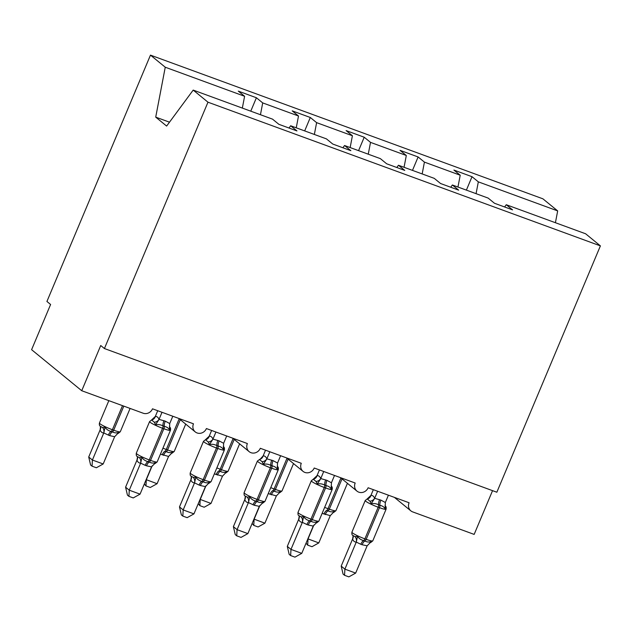<?xml version="1.0" encoding="UTF-8"?>
<svg xmlns="http://www.w3.org/2000/svg" width="632" height="632" viewBox="0 0 632 632"><rect width="100%" height="100%" fill="white"/><g stroke="black" fill="none" stroke-linecap="round" stroke-linejoin="round"><path stroke-width="0.95" d="M476.07 193.669L478.329 181.858L557.677 210.906L542.888 198.811L150.471 55.126L46.918 301.472L50.599 304.49L31.6 349.686L81.733 390.726L100.733 345.522L104.422 348.54L496.847 492.225L600.4 245.88L585.619 233.777L506.272 204.728L512.576 209.887L494.461 203.251L488.157 198.093L452.37 184.986L458.666 190.145L440.559 183.517L434.255 178.358L398.46 165.252L404.764 170.411L386.658 163.783L380.353 158.624L344.558 145.518L350.863 150.677L332.748 144.041L326.444 138.882L290.657 125.776L296.953 130.935L278.846 124.306L272.542 119.148L193.195 90.092L207.975 102.194L600.4 245.88M250.762 111.177L256.402 97.747L262.707 102.905L260.455 114.724M150.471 55.126L165.252 67.221L244.6 96.277L238.296 91.119L256.402 97.747M244.6 96.277L242.34 108.088M492.549 490.653L474.158 534.403L412.704 511.904A7.41 6.834 129.3 0 1 410.863 510.861A7.41 6.834 129.3 0 1 409.086 502.756L368.124 487.762A7.41 6.834 -50.7 0 1 356.962 491.119A7.41 6.834 -50.7 0 1 355.184 483.022L314.215 468.02A7.41 6.834 -50.7 0 1 303.06 471.385A7.41 6.834 -50.7 0 1 301.282 463.288L260.313 448.286A7.41 6.834 -50.7 0 1 249.15 451.651A7.41 6.834 -50.7 0 1 247.373 443.546L206.411 428.551A7.41 6.834 -50.7 0 1 195.249 431.909A7.41 6.834 -50.7 0 1 193.471 423.811L152.502 408.809A7.41 6.834 -50.7 0 1 143.188 413.225L81.733 390.726M304.671 130.911L310.312 117.489L316.616 122.648L314.357 134.458M262.707 102.905L298.502 116.011L292.197 110.853L310.312 117.489M298.502 116.011L296.242 127.83M358.573 150.645L364.214 137.223L370.518 142.382L368.259 154.192M316.616 122.648L352.403 135.754L346.107 130.587L364.214 137.223M352.403 135.754L350.152 147.564M412.475 170.387L418.115 156.957L424.42 162.116L422.168 173.934M370.518 142.382L406.313 155.488L400.009 150.329L418.115 156.957M406.313 155.488L404.053 167.298M288.998 128.02L290.657 125.776M342.9 147.762L344.558 145.518M396.801 167.496L398.46 165.252M450.711 187.23L452.37 184.986M478.329 181.858L472.025 176.699L453.91 170.063L460.214 175.222L457.955 187.04M466.384 190.121L472.025 176.699M504.613 206.972L506.272 204.728M424.42 162.116L460.214 175.222M557.677 210.906L555.417 222.717M165.252 67.221L155.717 117.133L166.627 126.068L193.195 90.092M207.975 102.194L104.422 348.54M155.717 117.133L169.495 122.181M369.949 501.208L367.184 498.94L365.217 500.505A10.618 1.256 -157.2 0 0 365.731 501.223A10.618 1.256 -157.2 0 0 378.173 507.212A2.473 0.908 110.1 0 0 378.615 504.842C376.261 503.586 373.781 503.222 371.189 503.751L369.949 501.208A5.435 4.582 161.7 0 0 374.626 498.3L380.875 500.102L385.346 502.503L388.411 495.188M355.666 573.09L348.856 576.874L344.543 575.294L343.073 574.093L341.201 566.122L344.89 569.14L355.666 573.09L367.137 545.819L362.104 544.745A5.435 1.999 -69.9 0 1 364.901 541.024A2.473 0.908 -69.9 0 0 366.173 539.325L364.877 538.859A10.618 1.256 22.8 0 1 352.435 532.863A10.618 1.256 22.8 0 1 351.921 532.144C351.74 534.103 352.04 535.186 352.83 535.399L355.058 536.639L357.514 536.276C358.944 538.519 360.975 539.941 363.605 540.55L364.901 541.024C367.168 542.209 369.341 542.319 371.426 541.371L370.858 542.414L372.785 540.85L386.089 509.21A10.618 1.256 -157.2 0 1 379.469 507.686L378.173 507.212L364.877 538.859A2.473 0.908 110.1 0 1 363.605 540.55A5.435 1.999 -69.9 0 0 360.817 544.271L356.227 542.074C354.592 542.082 353.383 541.095 352.601 539.104L353.027 536.457M341.201 566.122L352.577 539.057M344.543 575.294L344.89 569.14L356.266 542.074M367.153 498.94L371 495.33C372.627 495.322 373.836 496.31 374.626 498.3M373.338 489.666L370.96 495.338M377.636 491.238L374.642 498.356M386.089 509.21C386.357 507.449 386.057 506.358 385.172 505.956L385.718 506.975L385.093 508.847C384.177 507.03 382.447 505.853 379.911 505.316L378.615 504.842A5.435 1.999 -69.9 0 1 379.579 499.628M371.189 503.751L374.555 498.553M385.346 502.503L385.093 508.847M357.514 536.276L356.345 541.869M371.426 541.371L367.137 545.819M307.863 538.843L318.805 542.92L330.275 515.641L322.146 513.342M318.805 542.92L311.987 546.704L307.681 545.124L308.021 538.97L313.883 525.034M323.947 514.1A5.435 1.999 110.1 0 1 326.744 510.38L328.04 510.853C330.299 512.031 332.479 512.149 334.557 511.201L333.957 512.236L335.924 510.68L347.426 483.314M330.275 515.641L334.557 511.201M307.681 545.124L306.038 543.188M316.047 481.473L313.282 479.206L311.315 480.77A10.618 1.256 -157.2 0 0 311.829 481.489A10.618 1.256 -157.2 0 0 324.271 487.477A2.473 0.908 110.1 0 0 324.714 485.107C322.352 483.843 319.879 483.48 317.28 484.017L316.047 481.473A5.435 4.582 161.7 0 0 320.724 478.558L326.973 480.359L331.437 482.769L334.51 475.454M301.764 553.356L294.947 557.14L290.641 555.56L289.172 554.359L287.299 546.388L290.981 549.406L301.764 553.356L313.235 526.077L308.203 525.01A5.435 1.999 -69.9 0 1 310.999 521.282A2.473 0.908 -69.9 0 0 312.263 519.591L310.968 519.117A10.618 1.256 22.8 0 1 298.525 513.129A10.618 1.256 22.8 0 1 298.012 512.41C297.838 514.369 298.138 515.451 298.928 515.657L301.148 516.905L303.613 516.542C305.043 518.777 307.073 520.199 309.704 520.808L310.999 521.282C313.259 522.466 315.439 522.585 317.517 521.637L316.948 522.672L318.883 521.108L332.179 489.468A10.618 1.256 -157.2 0 1 325.567 487.951L324.271 487.477L310.968 519.117A2.473 0.908 110.1 0 1 309.704 520.808A5.435 1.999 -69.9 0 0 306.907 524.536L302.317 522.34C300.69 522.348 299.481 521.353 298.691 519.37L299.118 516.723M287.299 546.388L298.675 519.314M290.641 555.56L290.981 549.406L302.365 522.332M313.243 479.206L317.098 475.596C318.726 475.588 319.934 476.575 320.724 478.558M319.437 469.932L317.051 475.596M323.726 471.504L320.74 478.614M332.179 489.468C332.456 487.707 332.148 486.624 331.271 486.221L331.808 487.24L331.192 489.113C330.275 487.288 328.545 486.111 326.001 485.581L324.714 485.107A5.435 1.999 -69.9 0 1 325.678 479.886M317.28 484.017L320.653 478.819M331.437 482.769L331.192 489.113M303.613 516.542L302.444 522.127M317.517 521.637L313.235 526.077M271.776 460.151A5.435 1.999 -69.9 0 0 270.804 465.373A2.473 0.908 110.1 0 1 270.37 467.743A10.618 1.256 -157.2 0 1 257.927 461.755A10.618 1.256 -157.2 0 1 257.414 461.036L244.11 492.676A10.618 1.256 22.8 0 0 244.624 493.394A10.618 1.256 22.8 0 0 257.066 499.383L258.362 499.857A10.618 1.256 22.8 0 0 264.974 501.373L278.278 469.734C278.546 467.972 278.246 466.89 277.369 466.487L277.906 467.506L277.29 469.371C276.366 467.554 274.636 466.377 272.1 465.839L270.804 465.373C268.45 464.109 265.969 463.746 263.378 464.283L262.146 461.731L259.341 459.472A5.435 4.969 83.9 0 0 263.188 455.854C264.824 455.854 266.033 456.841 266.815 458.824L273.071 460.625L277.535 463.035L280.608 455.712M244.11 492.676C243.928 494.635 244.236 495.717 245.018 495.923L247.246 497.163L249.703 496.807C251.133 499.043 253.163 500.465 255.794 501.073L257.09 501.547C259.357 502.732 261.53 502.851 263.615 501.895L263.046 502.938L264.974 501.373M233.39 526.654L237.079 529.671L247.863 533.613L241.045 537.398L236.739 535.825L235.262 534.617L233.39 526.654L244.774 499.58L245.216 496.981M236.739 535.825L237.079 529.671L248.416 502.606C246.788 502.606 245.579 501.618 244.789 499.636L244.774 499.58M247.863 533.613L259.325 506.343L254.301 505.276L248.455 502.598M257.414 461.036L260.258 459.085L263.188 455.854M265.527 450.197L263.149 455.862M269.825 451.769L266.838 458.879M263.378 464.283L266.743 459.085M277.535 463.035L277.29 469.371M249.703 496.807L248.542 502.393M263.615 501.895L259.325 506.343M208.236 441.997L205.471 439.73L203.504 441.294A10.618 1.256 -157.2 0 0 204.018 442.013A10.618 1.256 -157.2 0 0 216.46 448.001A2.473 0.908 110.1 0 0 216.902 445.631C214.548 444.375 212.068 444.012 209.476 444.541L208.236 441.997A5.435 4.582 161.7 0 0 212.913 439.09L219.162 440.891L223.633 443.293L226.698 435.977M193.953 513.879L187.143 517.663L182.83 516.083L181.36 514.883L179.488 506.911L183.177 509.929L193.953 513.879L205.424 486.608L200.391 485.534A5.435 1.999 -69.9 0 1 203.188 481.813A2.473 0.908 -69.9 0 0 204.46 480.123L203.164 479.649A10.618 1.256 22.8 0 1 190.722 473.652A10.618 1.256 22.8 0 1 190.208 472.933C190.027 474.893 190.327 475.975 191.117 476.188L193.345 477.429L195.802 477.065C197.231 479.309 199.262 480.731 201.892 481.339L203.188 481.813C205.455 482.998 207.628 483.109 209.713 482.161L209.145 483.204L211.072 481.639L224.376 450A10.618 1.256 -157.2 0 1 217.756 448.475L216.46 448.001L203.164 479.649A2.473 0.908 110.1 0 1 201.892 481.339A5.435 1.999 -69.9 0 0 199.104 485.06L194.514 482.864C192.879 482.872 191.67 481.884 190.888 479.901L191.314 477.247M179.488 506.911L190.864 479.846M182.83 516.083L183.177 509.929L194.553 482.864M205.44 439.73L209.287 436.119C210.914 436.112 212.123 437.107 212.913 439.09M211.625 430.455L209.247 436.127M215.923 432.027L212.929 439.145M224.376 450C224.644 448.238 224.344 447.148 223.459 446.745L224.005 447.764L223.38 449.636C222.464 447.819 220.734 446.642 218.198 446.105L216.902 445.631A5.435 1.999 -69.9 0 1 217.866 440.417M209.476 444.541L212.842 439.343M223.633 443.293L223.38 449.636M195.802 477.065L194.632 482.658M209.713 482.161L205.424 486.608M154.334 422.263L151.569 419.996L149.602 421.56A10.618 1.256 -157.2 0 0 150.116 422.279A10.618 1.256 -157.2 0 0 162.558 428.267A2.473 0.908 110.1 0 0 163.001 425.897C160.639 424.633 158.166 424.277 155.567 424.807L154.334 422.263A5.435 4.582 161.7 0 0 159.011 419.356L165.26 421.149L169.724 423.558L172.797 416.243M140.051 494.145L133.234 497.929L128.928 496.349L127.459 495.148L125.586 487.177L129.268 490.195L140.051 494.145L151.522 466.866L146.49 465.8A5.435 1.999 -69.9 0 1 149.286 462.071A2.473 0.908 -69.9 0 0 150.55 460.38L149.255 459.906A10.618 1.256 22.8 0 1 136.82 453.918A10.618 1.256 22.8 0 1 136.299 453.199C136.125 455.159 136.425 456.241 137.215 456.446L139.435 457.694L141.9 457.331C143.33 459.567 145.36 460.989 147.991 461.605L149.286 462.071C151.546 463.256 153.726 463.375 155.804 462.427L155.235 463.461L157.171 461.897L170.466 430.258A10.618 1.256 -157.2 0 1 163.854 428.741L162.558 428.267L149.255 459.906A2.473 0.908 110.1 0 1 147.991 461.605A5.435 1.999 -69.9 0 0 145.194 465.326L140.604 463.13C138.977 463.138 137.768 462.15 136.978 460.159L137.405 457.513M125.586 487.177L136.962 460.104M128.928 496.349L129.268 490.195L140.652 463.122M151.53 419.996L155.385 416.385C157.013 416.377 158.221 417.365 159.011 419.356M157.724 410.721L155.338 416.385M162.013 412.293L159.027 419.403M170.466 430.258C170.743 428.496 170.435 427.414 169.558 427.011L170.095 428.03L169.479 429.902C168.562 428.077 166.832 426.9 164.288 426.371L163.001 425.897A5.435 1.999 -69.9 0 1 163.965 420.675M155.567 424.807L158.94 419.608M169.724 423.558L169.479 429.902M141.9 457.331L140.731 462.916M155.804 462.427L151.522 466.866M253.961 519.101L264.903 523.178L276.366 495.907L268.245 493.608M264.903 523.178L258.085 526.97L253.78 525.389L254.119 519.235L259.981 505.292M270.046 494.366A5.435 1.999 110.1 0 1 272.834 490.637L274.13 491.111C276.397 492.296 278.57 492.415 280.655 491.467L280.087 492.502L282.014 490.938L293.517 463.58M276.366 495.907L280.655 491.467M253.78 525.389L252.129 523.446M200.052 499.367L210.993 503.443L222.464 476.173L214.335 473.874M210.993 503.443L204.183 507.227L199.87 505.655L200.218 499.493L206.072 485.558M216.144 474.624A5.435 1.999 110.1 0 1 218.933 470.903L220.228 471.377C222.496 472.562 224.668 472.673 226.754 471.725L226.185 472.768L228.113 471.203L239.615 443.838M222.464 476.173L226.754 471.725M199.87 505.655L198.227 503.712M146.15 479.633L157.091 483.709L168.562 456.438L160.433 454.132M157.091 483.709L150.274 487.493L145.968 485.913L146.308 479.759L152.17 465.824M162.234 454.89A5.435 1.999 110.1 0 1 165.031 451.169L166.327 451.643C168.586 452.82 170.766 452.939 172.844 451.991L172.244 453.026L174.211 451.469L185.713 424.104M168.562 456.438L172.844 451.991M145.968 485.913L144.325 483.978M100.101 429.934L88.717 457.007L92.406 460.025L103.19 463.967L114.653 436.696L109.628 435.63L103.743 432.959C102.115 432.967 100.907 431.972 100.117 429.989L100.504 426.482M103.19 463.967L96.372 467.759L92.067 466.179L92.406 460.025L103.782 432.952M123.809 406.131L113.689 430.21L112.393 429.736A10.618 1.256 22.8 0 1 99.951 423.748A10.618 1.256 22.8 0 1 99.437 423.029C99.169 424.791 99.469 425.873 100.346 426.276L102.574 427.524L105.03 427.161C106.46 429.397 108.491 430.819 111.121 431.427A2.473 0.908 -69.9 0 0 112.393 429.736L122.513 405.657M108.333 435.156A5.435 1.999 110.1 0 1 111.121 431.427L112.417 431.901C114.684 433.086 116.857 433.204 118.942 432.256L118.374 433.291L120.301 431.727L130.097 408.43M114.653 436.696L118.942 432.256M103.869 432.746L105.03 427.161M92.067 466.179L90.589 464.97L88.717 457.007M380.875 500.102A5.435 1.999 -69.9 0 0 379.911 505.316A2.473 0.908 -69.9 0 1 379.469 507.686L366.173 539.325A10.618 1.256 22.8 0 0 372.785 540.85M362.104 544.745L360.817 544.271M367.184 498.94A5.435 4.969 83.9 0 0 371 495.33M385.014 505.758A5.435 4.582 161.7 0 0 385.718 506.975M356.227 542.074A5.435 4.969 83.9 0 0 355.058 536.639M352.601 539.104A5.435 4.582 161.7 0 0 353.012 535.667A5.435 4.582 161.7 0 0 353.012 535.659L352.83 535.399M324.658 507.37A10.618 1.256 22.8 0 0 328.008 508.681L340.917 477.989M326.744 510.38A2.473 0.908 -69.9 0 0 328.008 508.681L329.304 509.155L342.023 478.898M325.243 514.574A5.435 1.999 110.1 0 1 328.04 510.853A2.473 0.908 110.1 0 0 329.304 509.155A10.618 1.256 22.8 0 0 335.924 510.68M326.973 480.359A5.435 1.999 -69.9 0 0 326.001 485.581A2.473 0.908 -69.9 0 1 325.567 487.951L312.263 519.591A10.618 1.256 22.8 0 0 318.883 521.108M308.203 525.01L306.907 524.536M313.282 479.206A5.435 4.969 83.9 0 0 317.098 475.596M331.113 486.024A5.435 4.582 161.7 0 0 331.808 487.24M302.317 522.34A5.435 4.969 83.9 0 0 301.148 516.905M298.691 519.37A5.435 4.582 161.7 0 0 299.102 515.925L298.92 515.657M278.278 469.734A10.618 1.256 -157.2 0 1 271.657 468.217L270.37 467.743L257.066 499.383A2.473 0.908 110.1 0 1 255.794 501.073A5.435 1.999 -69.9 0 0 253.005 504.802M254.301 505.276A5.435 1.999 -69.9 0 1 257.09 501.547A2.473 0.908 -69.9 0 0 258.362 499.857L271.657 468.217A2.473 0.908 -69.9 0 0 272.1 465.839A5.435 1.999 -69.9 0 1 273.071 460.625M262.146 461.731A5.435 4.582 161.7 0 0 266.815 458.824M277.211 466.282A5.435 4.582 161.7 0 0 277.906 467.506M248.416 502.606A5.435 4.969 83.9 0 0 247.246 497.163M244.789 499.636A5.435 4.582 161.7 0 0 245.2 496.191L245.018 495.923M219.162 440.891A5.435 1.999 -69.9 0 0 218.198 446.105A2.473 0.908 -69.9 0 1 217.756 448.475L204.46 480.123A10.618 1.256 22.8 0 0 211.072 481.639M200.391 485.534L199.104 485.06M205.471 439.73A5.435 4.969 83.9 0 0 209.287 436.119M223.301 446.548A5.435 4.582 161.7 0 0 224.005 447.764M194.514 482.864A5.435 4.969 83.9 0 0 193.345 477.429M190.888 479.901A5.435 4.582 161.7 0 0 191.299 476.457A5.435 4.582 161.7 0 0 191.299 476.449L191.117 476.188M165.26 421.149A5.435 1.999 -69.9 0 0 164.288 426.371A2.473 0.908 -69.9 0 1 163.854 428.741L150.55 460.38A10.618 1.256 22.8 0 0 157.171 461.897M146.49 465.8L145.194 465.326M151.569 419.996A5.435 4.969 83.9 0 0 155.385 416.385M169.4 426.813A5.435 4.582 161.7 0 0 170.095 428.03M140.604 463.13A5.435 4.969 83.9 0 0 139.435 457.694M136.978 460.159A5.435 4.582 161.7 0 0 137.389 456.715L137.207 456.446M270.757 487.635A10.618 1.256 22.8 0 0 274.106 488.947L287.007 458.247M272.834 490.637A2.473 0.908 -69.9 0 0 274.106 488.947L275.402 489.421L288.121 459.156M271.341 494.84A5.435 1.999 110.1 0 1 274.13 491.111A2.473 0.908 110.1 0 0 275.402 489.421A10.618 1.256 22.8 0 0 282.014 490.938M216.847 467.893A10.618 1.256 22.8 0 0 220.205 469.213L233.105 438.513M218.933 470.903A2.473 0.908 -69.9 0 0 220.205 469.213L221.492 469.687L234.219 439.422M217.432 475.098A5.435 1.999 110.1 0 1 220.228 471.377A2.473 0.908 110.1 0 0 221.492 469.687A10.618 1.256 22.8 0 0 228.113 471.203M162.945 448.159A10.618 1.256 22.8 0 0 166.295 449.471L179.204 418.779M165.031 451.169A2.473 0.908 -69.9 0 0 166.295 449.471L167.591 449.945L180.31 419.688M163.53 455.364A5.435 1.999 110.1 0 1 166.327 451.643A2.473 0.908 110.1 0 0 167.591 449.945A10.618 1.256 22.8 0 0 174.211 451.469M109.628 435.63A5.435 1.999 110.1 0 1 112.417 431.901A2.473 0.908 110.1 0 0 113.689 430.21A10.618 1.256 22.8 0 0 120.301 431.727M100.496 426.308L100.528 426.545A5.435 4.582 -18.3 0 1 100.117 429.989M102.574 427.524A5.435 4.969 -96.1 0 1 103.743 432.959M195.249 431.909L178.777 418.431M249.15 451.651L232.687 438.166M303.06 471.385L286.588 457.908M356.962 491.119L340.49 477.642M410.863 510.861L394.4 497.376M351.921 532.144L365.217 500.505M369.941 542.793L370.858 542.414M333.08 512.623L333.988 512.236M298.012 512.41L311.315 480.77M316.04 523.059L316.948 522.672M262.13 503.317L263.046 502.938M190.208 472.933L203.504 441.294M208.228 483.583L209.145 483.204M136.299 453.199L149.602 421.56M154.327 463.849L155.235 463.461M279.17 492.889L280.087 492.502M225.268 473.147L226.185 472.768M171.367 453.413L172.275 453.026M99.437 423.029L108.846 400.649M117.457 433.678L118.374 433.291"/></g></svg>
